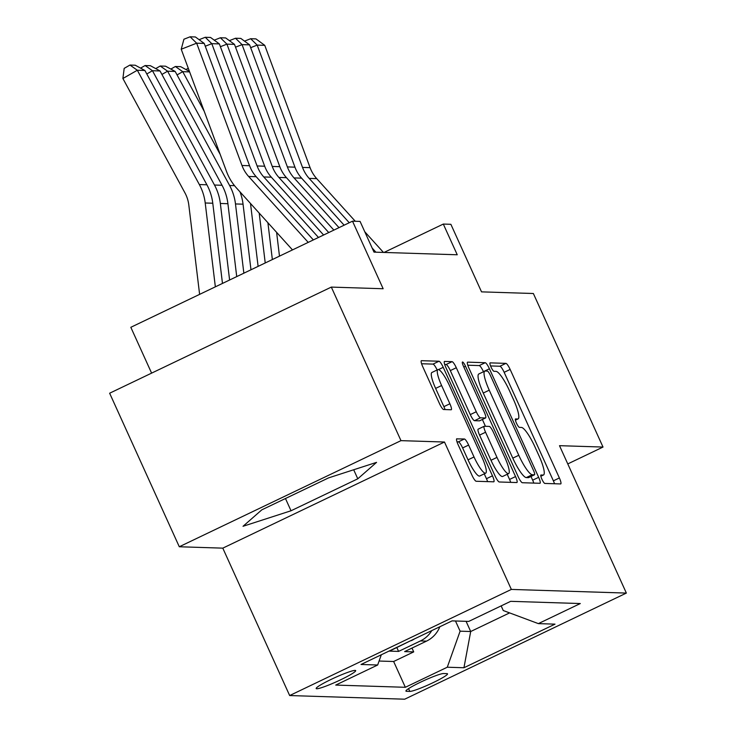 <?xml version="1.0" encoding="UTF-8"?>
<svg xmlns="http://www.w3.org/2000/svg" width="736" height="736" viewBox="0 0 736 736"><rect width="100%" height="100%" fill="white"/><g stroke="black" fill="none" stroke-linecap="round" stroke-linejoin="round"><path stroke-width="1.1" d="M541.889 479.191A4.655 0.929 64.4 0 0 544.842 483.442L560.62 483.938A6.652 1.325 64.4 0 0 560.758 483.911A6.652 1.325 64.4 0 0 559.378 477.958L510.149 369.444A6.652 1.325 64.4 0 0 505.926 363.372L490.148 362.866A4.655 0.929 64.4 0 0 490.047 362.885A4.655 0.929 64.4 0 0 491.022 367.052A4.655 0.929 64.4 0 0 493.976 371.303L496.018 371.367A21.289 4.241 64.4 0 1 509.524 390.816L513.627 399.86A21.289 4.241 64.4 0 1 518.061 418.913A21.289 4.241 64.4 0 1 517.62 418.996L515.577 418.931A4.655 0.929 64.4 0 0 515.485 418.95A4.655 0.929 64.4 0 0 516.451 423.117A4.655 0.929 64.4 0 0 519.404 427.377L521.447 427.441A21.289 4.241 64.4 0 1 534.952 446.881L539.056 455.924A21.289 4.241 64.4 0 1 543.499 474.978A21.289 4.241 64.4 0 1 543.058 475.06L541.015 474.996A4.655 0.929 64.4 0 0 540.914 475.014A4.655 0.929 64.4 0 0 541.889 479.191M316.747 688.758A21.694 2.19 155.6 0 0 338.808 680.662A21.694 2.19 155.6 0 0 355.672 670.625A21.694 2.19 155.6 0 0 355.092 670.404A21.694 2.19 155.6 0 0 333.031 678.509A21.694 2.19 155.6 0 0 316.167 688.546A21.694 2.19 155.6 0 0 316.747 688.758M456.89 438.757A6.652 1.325 64.4 0 0 456.752 438.785A6.652 1.325 64.4 0 0 458.142 444.737L471.951 475.18A6.652 1.325 64.4 0 0 476.174 481.261L493.7 481.813A6.652 1.325 64.4 0 0 493.838 481.786A6.652 1.325 64.4 0 0 492.458 475.833L443.228 367.319A6.652 1.325 64.4 0 0 439.006 361.238L421.48 360.686A6.652 1.325 64.4 0 0 421.342 360.714A6.652 1.325 64.4 0 0 422.731 366.666L439.41 403.438A6.652 1.325 64.4 0 0 443.633 409.52L451.131 409.759A6.652 1.325 64.4 0 0 451.269 409.731A6.652 1.325 64.4 0 0 449.88 403.779L441.609 385.535A17.802 3.551 64.4 0 1 437.902 369.61A17.802 3.551 64.4 0 1 449.558 385.793L481.96 457.231A17.802 3.551 64.4 0 1 485.677 473.156A17.802 3.551 64.4 0 1 474.021 456.973L468.62 445.068A6.652 1.325 64.4 0 0 464.398 438.996L456.651 438.877M567.778 463.919L603.014 447.056L533.361 293.508L481.528 291.861L450.874 224.305L443.311 224.066L457.24 254.776L374.008 252.126L360.079 221.416L352.507 221.177L130.824 327.299L151.607 373.124M400.973 440.643L179.29 546.756L222.796 548.145L444.48 442.023L400.973 440.643L331.32 287.095L383.152 288.742L352.507 221.177M444.48 442.023L511.345 589.426L626.364 593.078L404.68 699.2L289.662 695.548L511.345 589.426M603.014 447.056L559.498 445.676L626.364 593.078M518.153 476.652A6.652 1.325 64.4 0 0 522.376 482.724L539.902 483.285A6.652 1.325 64.4 0 0 540.04 483.258A6.652 1.325 64.4 0 0 538.651 477.305L489.431 368.782A6.652 1.325 64.4 0 0 485.208 362.71L467.682 362.149A6.652 1.325 64.4 0 0 467.544 362.176A6.652 1.325 64.4 0 0 468.924 368.138L518.153 476.652M516.801 482.549L499.275 481.988A6.652 1.325 64.4 0 1 495.052 475.916L445.832 367.402A6.652 1.325 64.4 0 1 444.443 361.45A6.652 1.325 64.4 0 1 444.581 361.422L452.079 361.661A6.652 1.325 64.4 0 1 456.302 367.733L476.266 411.746A6.652 1.325 64.4 0 0 480.488 417.818L485.456 417.974A6.652 1.325 64.4 0 0 485.604 417.947A6.652 1.325 64.4 0 0 484.214 411.994L463.432 366.178A4.655 0.929 64.4 0 1 462.456 362.011A4.655 0.929 64.4 0 1 465.511 366.243L515.55 476.569A6.652 1.325 64.4 0 1 516.939 482.522A6.652 1.325 64.4 0 1 516.801 482.549M179.29 546.756L109.636 393.217L331.32 287.095M410.826 640.633L389.5 651.121L398.581 651.406L420.449 640.936A27.112 26.432 -88.2 0 0 431.784 630.605M396.851 647.597L398.581 651.406M446.964 673.633L443.633 673.523A21.013 2.116 155.6 0 0 422.262 681.37A21.013 2.116 155.6 0 0 405.922 691.095A21.013 2.116 155.6 0 0 406.484 691.306L409.814 691.408A21.013 2.116 155.6 0 0 431.186 683.56A21.013 2.116 155.6 0 0 447.525 673.836A21.013 2.116 155.6 0 0 446.964 673.633M381.312 654.764L377.669 665.004L335.726 685.078L405.343 687.295L447.286 667.221L460.11 631.175L455.483 620.991M377.669 665.004L361.026 664.479L452.097 620.88L468.74 621.414L510.683 601.33L580.299 603.548L538.356 623.622L555.008 624.146L463.938 667.745L447.286 667.221M379.086 661.038L393.64 661.498L413.715 651.894L404.634 651.599L426.503 641.13A27.112 26.432 -88.2 0 0 439.843 626.75M460.11 631.175L470.7 631.516L509.597 612.895M466.081 621.322L470.7 631.516L463.938 667.745M501.152 605.894L503.249 610.53L538.356 623.622M222.796 548.145L289.662 695.548M443.311 224.066L384.017 252.448M411.985 648.085L413.715 651.894M393.64 661.498L405.343 687.295M411.369 640.651A27.112 26.432 -88.2 0 0 414.515 638.866M261.814 509.836L243.036 526.286L291.024 510.766L357.788 478.805L376.565 462.364L328.578 477.885L261.814 509.836M353.685 469.761L357.788 478.805M285.467 498.52L291.024 510.766M554.521 483.745A6.652 1.325 64.4 0 0 553.38 480.829L504.16 372.315A6.652 1.325 64.4 0 0 499.937 366.234L490.553 365.939M483.478 371.754L483.432 371.652A6.652 1.325 64.4 0 0 479.219 365.58L467.783 365.212M533.802 483.092A6.652 1.325 64.4 0 0 532.662 480.166L530.987 476.468M534.437 474.794A4.655 0.929 64.4 0 0 534.538 474.775A4.655 0.929 64.4 0 0 533.563 470.608L490.36 375.351A4.655 0.929 64.4 0 0 487.398 371.1L485.245 371.027A21.289 4.241 64.4 0 0 484.803 371.119A21.289 4.241 64.4 0 0 489.247 390.172L518.779 455.28A21.289 4.241 64.4 0 0 532.284 474.72L534.437 474.794L528.448 477.655A4.655 0.929 64.4 0 0 528.54 477.636A4.655 0.929 64.4 0 0 528.623 477.581M484.803 371.119L478.814 373.98A21.289 4.241 64.4 0 0 483.258 393.042L489.247 390.172M528.448 477.655L526.295 477.59A21.289 4.241 64.4 0 1 512.79 458.151L483.258 393.042M444.691 364.486L446.09 364.522L452.079 361.661M479.716 420.725A6.652 1.325 64.4 0 1 479.605 420.817A6.652 1.325 64.4 0 1 479.467 420.845L474.49 420.688A6.652 1.325 64.4 0 1 470.276 414.607L450.312 370.604A6.652 1.325 64.4 0 0 446.09 364.522M482.374 419.492L485.456 426.291M507.214 474.269L509.56 479.44L515.55 476.569M496.984 457.406A17.802 3.551 64.4 0 0 508.64 473.588A17.802 3.551 64.4 0 0 504.924 457.663L493.506 432.492A6.652 1.325 64.4 0 0 489.293 426.42L484.316 426.254A6.652 1.325 64.4 0 0 484.178 426.282A6.652 1.325 64.4 0 0 485.567 432.244L496.984 457.406L490.986 460.276A17.802 3.551 64.4 0 0 502.651 476.459L508.64 473.588M478.317 429.125A6.652 1.325 64.4 0 0 478.179 429.152A6.652 1.325 64.4 0 0 479.568 435.105L485.567 432.244M490.986 460.276L479.568 435.105M510.701 482.356A6.652 1.325 64.4 0 0 509.56 479.44M485.677 473.156L479.688 476.026A17.802 3.551 64.4 0 1 468.022 459.844L462.622 447.939A6.652 1.325 64.4 0 0 458.408 441.867L457.001 441.821M437.902 369.61L431.903 372.48A17.802 3.551 64.4 0 0 435.62 388.406L441.609 385.535M445.032 409.566A6.652 1.325 64.4 0 0 443.891 406.64L435.62 388.406M437.138 369.978A6.652 1.325 64.4 0 0 433.016 364.108L421.59 363.75M487.6 481.62A6.652 1.325 64.4 0 0 486.459 478.704L484.251 473.837M276.607 232.346L279.478 256.137M267.904 222.723L272.357 259.55M185.978 69.561L188.269 68.255M375.894 252.19L372.158 248.06M349.26 222.732L309.166 178.388A33.893 33.037 91.8 0 1 302.514 167.412L257.195 45.108L250.672 47.665M355.276 221.269L316.728 178.636A33.893 33.037 91.8 0 1 310.086 167.652L264.767 45.347L257.195 45.108L250.654 38.723L255.944 38.888L264.767 45.347M383.456 252.43L364.762 231.748M244.518 41.124L250.654 38.723M259.201 213.1L265.227 262.954M250.488 203.467A50.839 49.56 91.8 0 1 250.617 204.424L258.106 266.368M189.621 71.898L182.73 71.677L204.212 111.274M170.844 69.083L175.361 66.498L182.73 71.677L177.054 74.925M175.361 66.498L180.66 66.663L189.465 71.466M155.71 68.604L160.227 66.019L165.526 66.185L175.168 71.438L220.239 154.523M239.991 191.857A50.839 49.56 91.8 0 1 243.046 204.185L250.976 269.781M175.168 71.438L167.596 71.199L229.614 185.509A50.839 49.56 91.8 0 1 235.483 203.946L243.855 273.194M160.227 66.019L167.596 71.199L161.92 74.446M140.576 68.126L145.093 65.541L150.392 65.706L160.034 70.96L222.042 185.27A50.839 49.56 91.8 0 1 227.912 203.706L236.725 276.598M160.034 70.96L152.462 70.72L214.48 185.03A50.839 49.56 91.8 0 1 220.349 203.467L229.604 280.011M145.093 65.541L152.462 70.72L146.786 73.968M144.9 70.481L137.328 70.242L122.894 78.494L124.182 68.365L129.959 65.053L135.258 65.228L144.9 70.481L206.908 184.791A50.839 49.56 91.8 0 1 212.778 203.228L222.474 283.424M129.959 65.053L137.328 70.242L199.346 184.552A50.839 49.56 91.8 0 1 205.215 202.989L215.354 286.838M199.612 294.363L188.821 205.096A33.893 33.037 -88.2 0 0 184.911 192.804L122.894 78.494M339.002 227.645L294.032 177.91A33.893 33.037 91.8 0 1 287.38 166.925L242.061 44.629L235.538 47.178M344.126 225.188L301.594 178.149A33.893 33.037 91.8 0 1 294.952 167.164L249.633 44.868L242.061 44.629L235.52 38.244L240.81 38.41L249.633 44.868M229.384 40.646L235.52 38.244M328.744 232.558L278.898 177.431A33.893 33.037 91.8 0 1 272.246 166.446L226.927 44.142L220.404 46.699M333.868 230.101L286.46 177.67A33.893 33.037 91.8 0 1 279.818 166.686L234.499 44.381L226.927 44.142L220.386 37.757L225.676 37.932L234.499 44.381M214.25 40.158L220.386 37.757M318.486 237.47L263.764 176.953A33.893 33.037 91.8 0 1 257.112 165.968L211.793 43.663L205.27 46.221M323.61 235.014L271.326 177.192A33.893 33.037 91.8 0 1 264.684 166.207L219.365 43.902L211.793 43.663L205.252 37.278L210.542 37.453L219.365 43.902M199.116 39.68L205.252 37.278M308.218 242.374L248.63 176.465A33.893 33.037 91.8 0 1 241.978 165.49L196.659 43.185L181.222 49.229L226.541 171.534A50.839 49.56 -88.2 0 0 236.504 188.002L292.486 249.909M313.352 239.918L256.192 176.714A33.893 33.037 91.8 0 1 249.55 165.729L204.231 43.424L196.659 43.185L190.118 36.8L195.408 36.966L204.231 43.424M181.222 49.229L183.936 39.22L190.118 36.8M420.449 640.936L426.503 641.13M408.554 688.629L409.814 691.408M406.134 690.534L406.484 691.306M540.822 476.137L543.058 475.06M515.393 420.063L517.62 418.996M499.937 366.234L505.926 363.372M504.16 372.315L510.149 369.444M553.38 480.829L559.378 477.958M479.219 365.58L485.208 362.71M483.432 371.652L489.431 368.782M532.662 480.166L538.651 477.305M512.79 458.151L518.779 455.28M526.295 477.59L532.284 474.72M450.312 370.604L456.302 367.733M470.276 414.607L476.266 411.746M474.49 420.688L480.488 417.818M479.467 420.845L485.456 417.974M463.827 367.052L465.511 366.243M458.408 441.867L464.398 438.996M462.622 447.939L468.62 445.068M468.022 459.844L474.021 456.973M443.891 406.64L449.88 403.779M433.016 364.108L439.006 361.238M438.518 369.573L443.228 367.319M486.459 478.704L492.458 475.833M309.166 178.388L316.728 178.636M302.514 167.412L310.086 167.652M251.381 204.452L250.617 204.424M234.517 185.665L229.614 185.509M243.046 204.185L235.483 203.946M222.042 185.27L214.48 185.03M227.912 203.706L220.349 203.467M206.908 184.791L199.346 184.552M212.778 203.228L205.215 202.989M294.032 177.91L301.594 178.149M287.38 166.925L294.952 167.164M278.898 177.431L286.46 177.67M272.246 166.446L279.818 166.686M263.764 176.953L271.326 177.192M257.112 165.968L264.684 166.207M248.63 176.465L256.192 176.714M241.978 165.49L249.55 165.729M540.85 476.247L543.499 474.978M515.412 420.182L518.061 418.913M528.54 477.636L534.538 474.775M479.605 420.817L485.604 417.947M478.179 429.152L484.178 426.282"/></g></svg>

